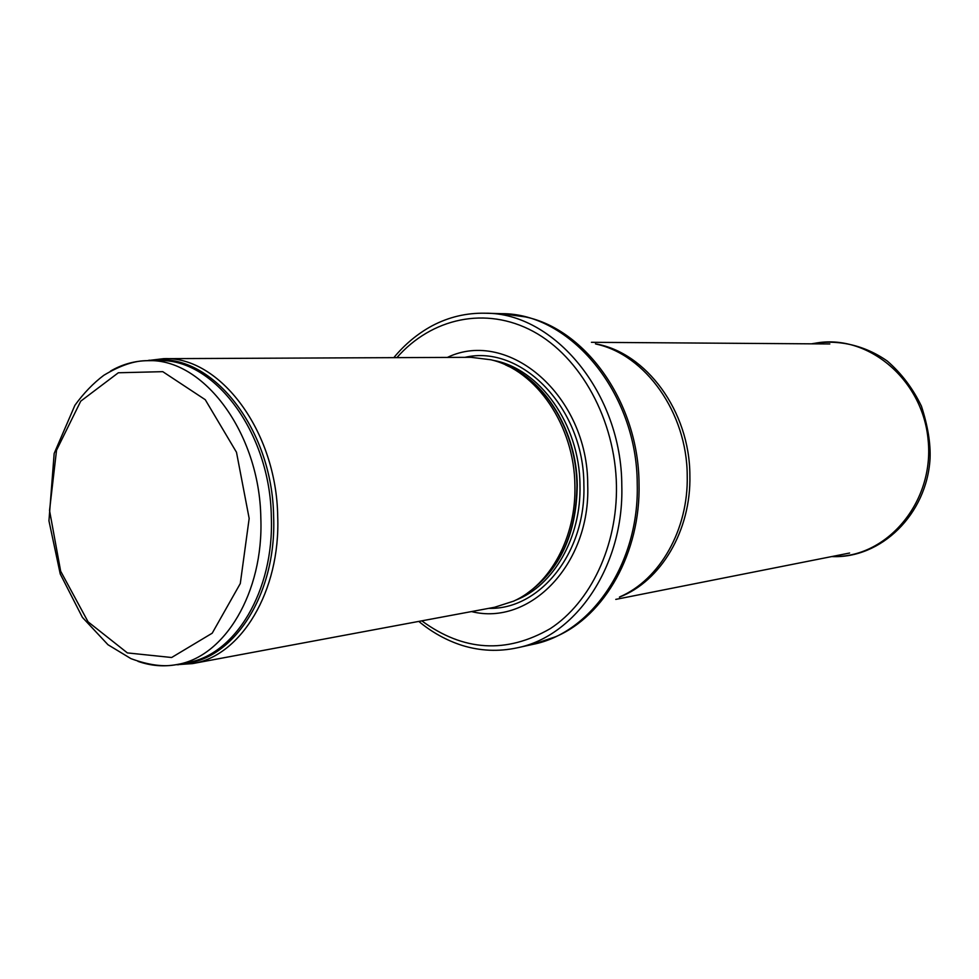 <?xml version="1.0" encoding="UTF-8"?>
<svg xmlns="http://www.w3.org/2000/svg" width="979" height="979" viewBox="0 0 979 979"><rect width="100%" height="100%" fill="white"/><g stroke="black" fill="none" stroke-linecap="round" stroke-linejoin="round"><path stroke-width="1.47" d="M175.608 664.765L192.471 663.615C240.944 656.114 280.581 591.255 277.706 516.533C276.629 431.029 219.626 355.952 163.603 358.669L146.813 360.688M192.471 663.615L494.615 607.261L513.694 601.118C550.198 584.806 576.301 537.079 574.893 485.633C574.489 425.718 536.174 370.038 490.834 359.758L470.96 357.311L163.603 358.669M471.486 611.569C529.737 626.413 590.667 564.308 587.718 484.972C588.11 395.712 508.395 327.928 447.415 357.408M418.792 621.408C432.094 632.422 446.583 640.437 462.272 645.467C480.31 650.986 498.519 651.794 516.888 647.89C575.921 636.509 624.149 565.776 621.8 485.535C621.665 393.374 554.151 312.546 485.192 313.219C466.42 312.827 448.7 317.037 432.008 325.86C417.556 333.729 404.816 344.327 393.815 357.653M137.953 661.351C150.717 665.842 163.542 666.932 176.453 664.619C224.472 657.264 263.73 592.601 260.83 518.087C259.692 432.804 203.167 357.91 147.682 360.688C134.564 360.835 122.167 364.31 110.48 371.114M249.168 518.454L240.296 583.533L212.21 633.193L171.631 657.509L127.38 652.907L88.098 621.861L60.661 571.222L49.537 510.475L56.537 450.23L80.731 401.17L118.337 372.766L162.771 371.665L205.247 399.689L236.49 452.261L249.168 518.454M271.33 516.998C270.228 432.265 213.85 357.873 158.439 360.627L147.682 360.688C134.992 360.443 120.356 365.326 103.786 375.312C93.372 383.144 83.741 393.13 74.906 405.294L54.163 453.473L48.95 520.84L60.245 573.988L82.407 617.382L107.984 644.733L130.917 658.622C148.722 665.182 163.897 667.188 176.453 664.619L187.038 662.648C234.997 655.294 274.193 591.022 271.33 516.998M180.956 663.786C232.292 662.073 276.776 595.526 273.63 516.802C272.615 427.187 209.898 350.8 152.247 360.651M528.819 592.075C560.257 568.726 576.301 533.127 576.937 485.254C576.423 432.559 546.417 382.177 507.403 365.816M527.277 593.201C559.841 570.182 576.509 534.191 577.255 485.217C576.753 431.568 545.597 380.488 505.666 364.996M515.578 600.213C553.551 585.797 581.44 537.483 579.972 484.935C579.629 424.029 539.233 368.018 492.865 360.296M488.778 608.351C539.808 609.917 586.188 552.694 583.876 484.838C583.973 407.888 521.379 344.07 465.013 357.335M421.79 620.845C463.446 651.353 506.278 653.948 550.284 628.628C590.57 602.342 617.492 545.964 616.452 485.608C615.314 419.746 580.535 356.931 533.225 331.416C485.829 305.84 431.494 318.089 396.874 357.641M516.888 647.89L532.87 644.378C591.573 633.046 639.52 563.109 637.231 483.871C637.145 392.848 570.133 313.023 501.554 313.672L485.192 313.219M532.87 644.378L555.595 636.754C604.802 615.913 640.804 552.535 639.03 483.626C638.675 403.36 586.188 329.397 525.307 316.902L501.554 313.672M619.891 596.835C659.785 579.678 688.543 529.566 687.221 475.586C687.038 412.722 645.357 354.508 595.954 344.045M619.413 597.129C660.788 581.428 691.26 530.483 689.877 475.243C689.742 411.119 646.018 352.269 595.44 343.837M832.431 556.439C886.325 558.519 934.517 502.496 928.141 440.122C922.695 377.661 864.849 331.673 812.301 343.837M176.942 664.521L178.043 664.839M148.172 360.676L149.2 360.162M615.767 599.393L849.613 553.025M591.438 342.307L829.813 343.959M831.722 556.574C881.027 558.874 926.819 514.416 930.05 458.723C930.699 443.463 927.835 425.963 921.447 406.224C912.942 388.516 901.573 373.476 887.353 361.104C864.518 345.049 837.547 339.015 811.579 343.825"/></g></svg>
